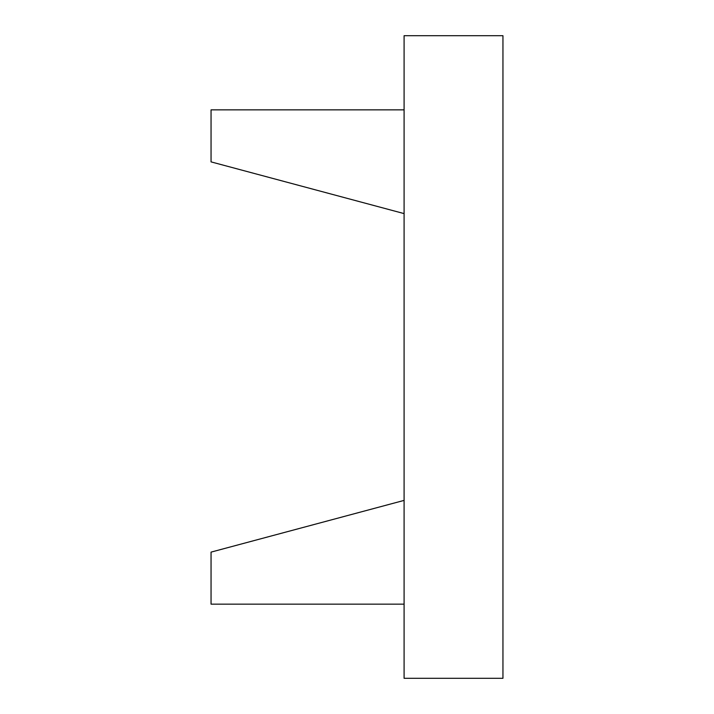 <?xml version="1.0" encoding="UTF-8"?>
<svg xmlns="http://www.w3.org/2000/svg" width="714" height="714" viewBox="0 0 714 714"><rect width="100%" height="100%" fill="white"/><g stroke="black" fill="none" stroke-linecap="round" stroke-linejoin="round"><path stroke-width="0.54" stroke-dasharray="3.57 2.68" d="M211.049 161.882L404.088 213.602L404.088 109.849L211.049 109.849L211.049 161.882M404.088 213.602L404.088 109.849M211.049 552.118L404.088 500.398L404.088 604.151L211.049 604.151L211.049 552.118M404.088 500.398L404.088 604.151M404.088 35.7L404.088 678.3L502.951 678.3L502.951 35.7L404.088 35.7"/><path stroke-width="1.07" d="M404.088 109.849L211.049 109.849L211.049 161.882L404.088 213.602M404.088 604.151L211.049 604.151L211.049 552.118L404.088 500.398M404.088 35.7L404.088 678.3L502.951 678.3L502.951 35.7L404.088 35.7"/></g></svg>
